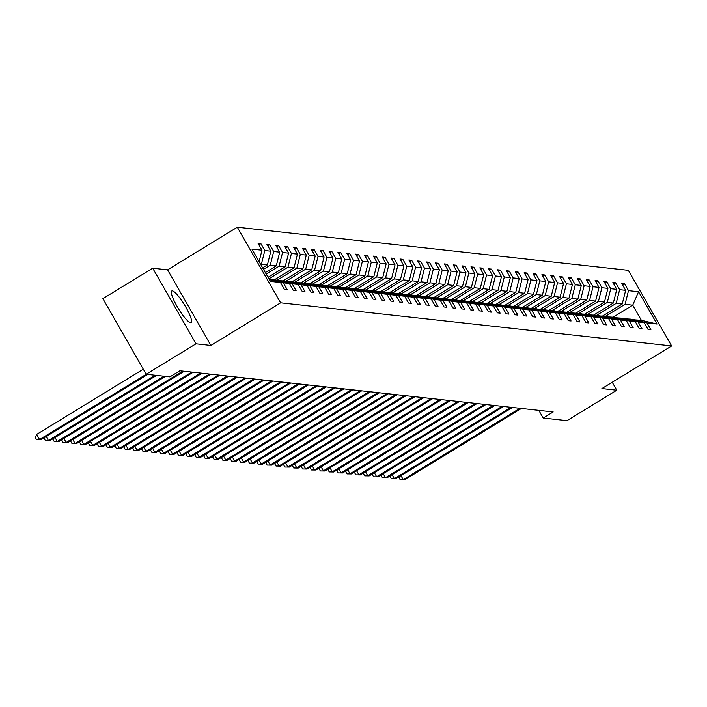 <?xml version="1.0" encoding="UTF-8"?>
<svg xmlns="http://www.w3.org/2000/svg" width="707" height="707" viewBox="0 0 707 707"><rect width="100%" height="100%" fill="white"/><g stroke="black" fill="none" stroke-linecap="round" stroke-linejoin="round"><path stroke-width="1.06" d="M190.59 322.728A18.559 3.57 58.6 0 0 191.146 322.622A18.559 3.57 58.6 0 0 185.216 306.096A18.559 3.57 58.6 0 0 172.331 290.851A18.559 3.57 58.6 0 0 171.783 290.948A18.559 3.57 58.6 0 0 177.713 307.474A18.559 3.57 58.6 0 0 190.59 322.728M152.703 268.2L196.007 343.805L210.872 345.449L167.577 269.835L152.703 268.2L102.886 298.646L146.19 374.259L169.927 376.875L179.896 370.786L553.183 411.96L543.223 418.049L566.961 420.665L616.778 390.22L612.227 382.266M167.577 269.835L237.313 227.203L628.346 270.33L671.65 345.944L280.617 302.817L237.313 227.203M196.007 343.805L146.19 374.259M259.098 261.652L261.979 250.216L258.055 243.367L260.901 243.685L258.921 244.887M606.606 316.824L613.119 317.196L632.721 305.185L625.05 304.337L628.496 290.639L638.562 291.752L657.059 324.036L646.993 322.931L650.908 329.78L648.072 329.462L644.148 322.613L638.121 321.95L642.044 328.799L639.199 328.481L635.275 321.641L629.248 320.969L633.172 327.818L630.326 327.509L626.411 320.66L620.384 319.997L624.299 326.837L621.462 326.528L617.538 319.679L611.511 319.016L615.435 325.865L612.589 325.547L608.665 318.707L602.638 318.035L606.562 324.884L603.716 324.575L599.792 317.726L593.765 317.063L597.689 323.903L594.843 323.594L590.928 316.745L584.901 316.082L588.816 322.931L585.979 322.613L582.055 315.764L576.028 315.101L579.952 321.95L577.106 321.632L573.183 314.792L567.155 314.129L571.079 320.969L568.234 320.66L564.319 313.811L558.291 313.148L562.206 319.988L559.37 319.679L555.446 312.83L549.419 312.167L553.342 319.016L550.497 318.698L546.573 311.858L540.546 311.186L544.47 318.035L541.624 317.726L537.709 310.877L531.682 310.214L535.597 317.054L532.751 316.745L528.836 309.896L522.809 309.233L526.724 316.082L523.887 315.764L519.963 308.924L513.936 308.252L517.86 315.101L515.014 314.783L511.09 307.943L505.063 307.28L508.987 314.12L506.141 313.811L502.226 306.962L496.199 306.299L500.114 313.148L497.277 312.83L493.353 305.981L487.326 305.318L491.25 312.167L488.404 311.849L484.481 305.009L478.453 304.337L482.377 311.186L479.532 310.877L475.617 304.028L469.589 303.365L473.504 310.205L470.659 309.896L466.744 303.047L460.717 302.384L464.632 309.233L461.795 308.915L457.871 302.075L451.844 301.403L455.768 308.252L452.922 307.943L448.998 301.094L442.971 300.431L446.895 307.271L444.049 306.962L440.134 300.113L434.107 299.45L438.022 306.299L435.185 305.981L431.261 299.132L425.234 298.469L429.158 305.318L426.312 305L422.388 298.16L416.361 297.497L420.285 304.337L417.439 304.028L413.524 297.179L407.497 296.516L411.412 303.356L408.575 303.047L404.651 296.198L398.624 295.535L402.548 302.384L399.702 302.066L395.779 295.226L389.751 294.554L393.675 301.403L390.83 301.094L386.906 294.245L380.879 293.582L384.802 300.422L381.957 300.113L378.042 293.264L372.015 292.601L375.93 299.45L373.093 299.132L369.169 292.291L363.142 291.62L367.066 298.469L364.22 298.151L360.296 291.311L354.269 290.648L358.193 297.488L355.347 297.179L351.432 290.33L345.405 289.667L349.32 296.516L346.483 296.198L342.559 289.349L336.532 288.686L340.456 295.535L337.61 295.217L333.686 288.376L327.659 287.714L331.583 294.554L328.737 294.245L324.822 287.396L318.795 286.733L322.71 293.573L319.864 293.264L315.949 286.415L309.922 285.752L313.837 292.601L311 292.283L307.077 285.442L301.049 284.771L304.973 291.62L302.128 291.311L298.204 284.461L292.177 283.799L296.1 290.639L293.255 290.33L289.34 283.48L283.313 282.818L287.228 289.667L284.391 289.349L280.467 282.508L270.401 281.395L251.913 249.103L261.979 250.216M262.624 267.812L267.396 264.895L261.369 264.232L264.816 250.534L260.901 243.685M264.816 250.534L270.843 251.197L266.928 244.348L269.765 244.666L267.794 245.868M265.337 272.548L276.26 265.876L270.233 265.205L273.689 251.506L269.765 244.666M273.689 251.506L279.716 252.169L275.792 245.329L278.638 245.638L276.667 246.849M268.05 277.294L285.133 266.848L279.106 266.185L282.561 252.487L278.638 245.638M282.561 252.487L288.589 253.15L284.665 246.31L287.51 246.619L285.54 247.821M274.369 279.831L294.006 267.829L287.979 267.166L291.425 253.468L287.51 246.619M291.425 253.468L297.453 254.131L293.538 247.282L296.383 247.6L294.404 248.802M283.242 280.812L302.87 268.81L296.843 268.139L300.298 254.44L296.383 247.6M300.298 254.44L306.325 255.112L302.41 248.263L305.247 248.572L303.276 249.783M292.115 281.784L311.743 269.782L305.716 269.12L309.171 255.421L305.247 248.572M309.171 255.421L315.198 256.084L311.274 249.244L314.12 249.553L312.149 250.764M300.979 282.765L320.616 270.763L314.588 270.101L318.044 256.402L314.12 249.553M318.044 256.402L324.071 257.065L320.147 250.216L322.993 250.534L321.013 251.736M309.852 283.746L329.48 271.744L323.452 271.081L326.908 257.375L322.993 250.534M326.908 257.375L332.935 258.046L329.02 251.197L331.857 251.515L329.886 252.717M318.724 284.718L338.353 272.716L332.325 272.054L335.781 258.355L331.857 251.515M335.781 258.355L341.808 259.018L337.884 252.178L340.73 252.487L338.759 253.698M327.588 285.699L347.225 273.697L341.198 273.035L344.654 259.336L340.73 252.487M344.654 259.336L350.681 259.999L346.757 253.15L349.603 253.468L347.632 254.67M336.461 286.68L356.098 274.678L350.071 274.016L353.518 260.317L349.603 253.468M353.518 260.317L359.545 260.98L355.63 254.131L358.467 254.449L356.496 255.651M345.334 287.661L364.962 275.659L358.935 274.988L362.391 261.29L358.467 254.449M362.391 261.29L368.418 261.952L364.494 255.112L367.34 255.421L365.369 256.632M354.198 288.633L373.835 276.631L367.808 275.969L371.263 262.27L367.34 255.421M371.263 262.27L377.291 262.933L373.367 256.093L376.212 256.402L374.242 257.604M363.071 289.614L382.708 277.612L376.681 276.95L380.136 263.251L376.212 256.402M380.136 263.251L386.163 263.914L382.24 257.065L385.085 257.383L383.106 258.585M371.944 290.595L391.572 278.593L385.545 277.922L389 264.224L385.085 257.383M389 264.224L395.027 264.895L391.112 258.046L393.949 258.355L391.978 259.566M380.817 291.567L400.445 279.565L394.418 278.903L397.873 265.205L393.949 258.355M397.873 265.205L403.9 265.867L399.976 259.027L402.822 259.336L400.851 260.547M389.681 292.548L409.318 280.546L403.29 279.884L406.746 266.185L402.822 259.336M406.746 266.185L412.773 266.848L408.849 259.999L411.695 260.317L409.715 261.519M398.554 293.529L418.19 281.527L412.163 280.865L415.61 267.158L411.695 260.317M415.61 267.158L421.637 267.829L417.722 260.98L420.559 261.298L418.588 262.5M407.426 294.51L427.055 282.5L421.027 281.837L424.483 268.139L420.559 261.298M424.483 268.139L430.51 268.801L426.586 261.961L429.432 262.27L427.461 263.481M416.29 295.482L435.927 283.48L429.9 282.818L433.356 269.12L429.432 262.27M433.356 269.12L439.383 269.782L435.459 262.933L438.305 263.251L436.334 264.453M425.163 296.463L444.8 284.461L438.773 283.799L442.22 270.101L438.305 263.251M442.22 270.101L448.247 270.763L444.332 263.914L447.178 264.232L445.198 265.434M434.036 297.444L453.664 285.442L447.637 284.771L451.093 271.073L447.178 264.232M451.093 271.073L457.12 271.744L453.205 264.895L456.042 265.205L454.071 266.415M442.909 298.416L462.537 286.415L456.51 285.752L459.965 272.054L456.042 265.205M459.965 272.054L465.993 272.716L462.069 265.876L464.914 266.185L462.944 267.396M451.773 299.397L471.41 287.396L465.383 286.733L468.838 273.035L464.914 266.185M468.838 273.035L474.865 273.697L470.942 266.848L473.787 267.166L471.808 268.368M460.646 300.378L480.283 288.376L474.256 287.705L477.702 274.007L473.787 267.166M477.702 274.007L483.729 274.678L479.814 267.829L482.651 268.139L480.68 269.349M469.519 301.35L489.147 289.349L483.12 288.686L486.575 274.988L482.651 268.139M486.575 274.988L492.602 275.65L488.678 268.81L491.524 269.12L489.553 270.33M478.383 302.331L498.02 290.33L491.992 289.667L495.448 275.969L491.524 269.12M495.448 275.969L501.475 276.631L497.551 269.782L500.397 270.101L498.426 271.302M487.256 303.312L506.892 291.311L500.865 290.648L504.312 276.95L500.397 270.101M504.312 276.95L510.339 277.612L506.424 270.763L509.27 271.081L507.29 272.283M496.128 304.293L515.757 292.291L509.729 291.62L513.185 277.922L509.27 271.081M513.185 277.922L519.212 278.585L515.297 271.744L518.134 272.054L516.163 273.264M505.001 305.265L524.629 293.264L518.602 292.601L522.058 278.903L518.134 272.054M522.058 278.903L528.085 279.565L524.161 272.725L527.007 273.035L525.036 274.236M513.865 306.246L533.502 294.245L527.475 293.582L530.93 279.884L527.007 273.035M530.93 279.884L536.958 280.546L533.034 273.697L535.879 274.016L533.9 275.217M522.738 307.227L542.366 295.226L536.339 294.554L539.794 280.856L535.879 274.016M539.794 280.856L545.822 281.527L541.907 274.678L544.744 274.988L542.773 276.198M531.611 308.199L551.239 296.198L545.212 295.535L548.667 281.837L544.744 274.988M548.667 281.837L554.695 282.5L550.771 275.659L553.616 275.969L551.646 277.179M540.475 309.18L560.112 297.179L554.085 296.516L557.54 282.818L553.616 275.969M557.54 282.818L563.567 283.48L559.644 276.631L562.489 276.95L560.518 278.151M549.348 310.161L568.985 298.16L562.958 297.497L566.404 283.79L562.489 276.95M566.404 283.79L572.431 284.461L568.516 277.612L571.353 277.931L569.382 279.132M558.221 311.133L577.849 299.132L571.822 298.469L575.277 284.771L571.353 277.931M575.277 284.771L581.304 285.434L577.38 278.593L580.226 278.903L578.255 280.113M567.085 312.114L586.722 300.113L580.694 299.45L584.15 285.752L580.226 278.903M584.15 285.752L590.177 286.415L586.253 279.565L589.099 279.884L587.128 281.086M575.958 313.095L595.594 301.094L589.567 300.431L593.023 286.733L589.099 279.884M593.023 286.733L599.05 287.396L595.126 280.546L597.972 280.865L595.992 282.066M584.83 314.076L604.458 302.075L598.431 301.403L601.887 287.705L597.972 280.865M601.887 287.705L607.914 288.368L603.999 281.527L606.836 281.837L604.865 283.047M593.703 315.048L613.331 303.047L607.304 302.384L610.76 288.686L606.836 281.837M610.76 288.686L616.787 289.349L612.863 282.508L615.709 282.818L613.738 284.028M602.567 316.029L622.204 304.028L616.177 303.365L619.632 289.667L615.709 282.818M619.632 289.667L625.66 290.33L621.736 283.48L624.581 283.799L622.602 285.001M628.496 290.639L624.581 283.799M289.34 283.48L276.048 280.016L269.535 279.654M270.021 279.353L283.313 282.818M260.777 264.586L261.369 264.232M267.396 264.895L270.843 251.197M298.204 284.461L284.921 280.997L278.408 280.626M278.894 280.325L292.177 283.799M263.49 269.332L270.233 265.205M276.26 265.876L279.716 252.169M307.077 285.442L293.794 281.969L287.272 281.607M287.767 281.306L301.049 284.771M266.212 274.069L279.106 266.185M285.133 266.848L288.589 253.15M315.949 286.415L302.667 282.95L296.145 282.588M296.64 282.287L309.922 285.752M268.925 278.814L287.979 267.166M294.006 267.829L297.453 254.131M324.822 287.396L311.531 283.931L305.017 283.569M305.504 283.268L318.795 286.733M277.011 280.264L296.843 268.139M302.87 268.81L306.325 255.112M333.686 288.376L320.404 284.903L313.881 284.541M314.376 284.241L327.659 287.714M285.884 281.245L305.716 269.12M311.743 269.782L315.198 256.084M342.559 289.349L329.276 285.884L322.754 285.522M323.249 285.221L336.532 288.686M294.757 282.226L314.588 270.101M320.616 270.763L324.071 257.065M351.432 290.33L338.14 286.865L331.627 286.503M332.113 286.202L345.405 289.667M303.621 283.198L323.452 271.081M329.48 271.744L332.935 258.046M360.296 291.311L347.013 287.846L340.5 287.475M340.986 287.175L354.269 290.648M312.494 284.179L332.325 272.054M338.353 272.716L341.808 259.018M369.169 292.291L355.886 288.818L349.364 288.456M349.859 288.156L363.142 291.62M321.367 285.16L341.198 273.035M347.225 273.697L350.681 259.999M378.042 293.264L364.759 289.799L358.237 289.437M358.732 289.136L372.015 292.601M330.231 286.141L350.071 274.016M356.098 274.678L359.545 260.98M386.906 294.245L373.623 290.78L367.11 290.409M367.596 290.109L380.879 293.582M339.104 287.113L358.935 274.988M364.962 275.659L368.418 261.952M395.779 295.226L382.496 291.752L375.974 291.39M376.469 291.09L389.751 294.554M347.977 288.094L367.808 275.969M373.835 276.631L377.291 262.933M404.651 296.198L391.369 292.733L384.847 292.371M385.342 292.071L398.624 295.535M356.841 289.075L376.681 276.95M382.708 277.612L386.163 263.914M413.524 297.179L400.233 293.714L393.719 293.352M394.206 293.052L407.497 296.516M365.713 290.047L385.545 277.922M391.572 278.593L395.027 264.895M422.388 298.16L409.106 294.695L402.592 294.324M403.078 294.024L416.361 297.497M374.586 291.028L394.418 278.903M400.445 279.565L403.9 265.867M431.261 299.132L417.978 295.667L411.456 295.305M411.951 295.005L425.234 298.469M383.459 292.009L403.29 279.884M409.318 280.546L412.773 266.848M440.134 300.113L426.851 296.648L420.329 296.286M420.824 295.986L434.107 299.45M392.323 292.981L412.163 280.865M418.19 281.527L421.637 267.829M448.998 301.094L435.715 297.629L429.202 297.258M429.688 296.958L442.971 300.431M401.196 293.962L421.027 281.837M427.055 282.5L430.51 268.801M457.871 302.075L444.588 298.601L438.066 298.239M438.561 297.939L451.844 301.403M410.069 294.943L429.9 282.818M435.927 283.48L439.383 269.782M466.744 303.047L453.461 299.582L446.939 299.22M447.434 298.92L460.717 302.384M418.933 295.924L438.773 283.799M444.8 284.461L448.247 270.763M475.617 304.028L462.325 300.563L455.812 300.192M456.298 299.901L469.589 303.365M427.806 296.896L447.637 284.771M453.664 285.442L457.12 271.744M484.481 305.009L471.198 301.536L464.676 301.173M465.171 300.873L478.453 304.337M436.679 297.877L456.51 285.752M462.537 286.415L465.993 272.716M493.353 305.981L480.071 302.516L473.549 302.154M474.043 301.854L487.326 305.318M445.551 298.858L465.383 286.733M471.41 287.396L474.865 273.697M502.226 306.962L488.935 303.497L482.421 303.135M482.908 302.835L496.199 306.299M454.415 299.83L474.256 287.705M480.283 288.376L483.729 274.678M511.09 307.943L497.808 304.478L491.294 304.107M491.78 303.807L505.063 307.28M463.288 300.811L483.12 288.686M489.147 289.349L492.602 275.65M519.963 308.924L506.68 305.451L500.158 305.088M500.653 304.788L513.936 308.252M472.161 301.792L491.992 289.667M498.02 290.33L501.475 276.631M528.836 309.896L515.553 306.431L509.031 306.069M509.526 305.769L522.809 309.233M481.025 302.764L500.865 290.648M506.892 291.311L510.339 277.612M537.709 310.877L524.417 307.412L517.904 307.041M518.39 306.741L531.682 310.214M489.898 303.745L509.729 291.62M515.757 292.291L519.212 278.585M546.573 311.858L533.29 308.385L526.768 308.022M527.263 307.722L540.546 311.186M498.771 304.726L518.602 292.601M524.629 293.264L528.085 279.565M555.446 312.83L542.163 309.366L535.641 309.003M536.136 308.703L549.419 312.167M507.644 305.707L527.475 293.582M533.502 294.245L536.958 280.546M564.319 313.811L551.027 310.346L544.514 309.984M545 309.684L558.291 313.148M516.508 306.679L536.339 294.554M542.366 295.226L545.822 281.527M573.183 314.792L559.9 311.319L553.387 310.956M553.873 310.656L567.155 314.129M525.381 307.66L545.212 295.535M551.239 296.198L554.695 282.5M582.055 315.764L568.773 312.3L562.251 311.937M562.745 311.637L576.028 315.101M534.253 308.641L554.085 296.516M560.112 297.179L563.567 283.48M590.928 316.745L577.646 313.281L571.123 312.918M571.618 312.618L584.901 316.082M543.117 309.613L562.958 297.497M568.985 298.16L572.431 284.461M599.792 317.726L586.51 314.262L579.996 313.89M580.482 313.59L593.765 317.063M551.99 310.594L571.822 298.469M577.849 299.132L581.304 285.434M608.665 318.707L595.382 315.234L588.86 314.871M589.355 314.571L602.638 318.035M560.863 311.575L580.694 299.45M586.722 300.113L590.177 286.415M617.538 319.679L604.255 316.215L597.733 315.852M598.228 315.552L611.511 319.016M569.727 312.556L589.567 300.431M595.594 301.094L599.05 287.396M607.092 316.524L620.384 319.997M613.119 317.196L626.411 320.66M578.6 313.528L598.431 301.403M604.458 302.075L607.914 288.368M635.275 321.641L621.992 318.168L615.479 317.805M615.965 317.505L629.248 320.969M587.473 314.509L607.304 302.384M613.331 303.047L616.787 289.349M644.148 322.613L630.865 319.149L624.343 318.786M624.838 318.486L638.121 321.95M596.346 315.49L616.177 303.365M622.204 304.028L625.66 290.33M657.059 324.036L641.382 320.306L633.216 319.767M633.711 319.467L646.993 322.931M210.872 345.449L280.617 302.817M671.65 345.944L601.904 388.576L616.778 390.22M538.822 410.378L543.223 418.049M605.21 316.462L625.05 304.337M641.382 320.306L632.721 305.185L638.562 291.752M269.385 279.61L280.467 282.508M400.966 475.652L403.246 479.638L519.945 408.293M404.66 479.797L400.197 479.735L404.66 479.797L521.368 408.452M400.197 479.735L399.031 477.693L399.49 476.553M392.093 474.68L394.373 478.657L511.081 407.32M395.796 478.816L391.333 478.754L395.796 478.816L512.495 407.471M391.333 478.754L390.158 476.712L390.626 475.572M383.221 473.699L385.501 477.676L502.209 406.339M386.923 477.835L382.46 477.773L386.923 477.835L503.631 406.498M382.46 477.773L381.294 475.731L381.753 474.6M374.357 472.718L376.637 476.704L493.336 405.358M378.051 476.854L373.588 476.801L378.051 476.854L494.759 405.518M373.588 476.801L372.421 474.759L372.881 473.619M365.484 471.737L367.764 475.723L484.463 404.377M369.187 475.882L364.724 475.82L369.187 475.882L485.886 404.537M364.724 475.82L363.548 473.778L364.017 472.638M356.611 470.765L358.891 474.742L475.599 403.405M360.314 474.901L355.851 474.839L360.314 474.901L477.022 403.556M355.851 474.839L354.675 472.797L355.144 471.657M347.738 469.784L350.018 473.77L466.726 402.424M351.441 473.92L346.978 473.867L351.441 473.92L468.149 402.583M346.978 473.867L345.811 471.816L346.271 470.685M338.874 468.803L341.154 472.789L457.853 401.443M342.577 472.948L338.105 472.886L342.577 472.948L459.276 401.603M338.105 472.886L336.939 470.844L337.398 469.704M330.001 467.831L332.281 471.808L448.989 400.471M333.704 471.967L329.241 471.905L333.704 471.967L450.403 400.622M329.241 471.905L328.066 469.863L328.534 468.723M321.128 466.85L323.408 470.827L440.116 399.49M324.831 470.986L320.368 470.933L324.831 470.986L441.539 399.649M320.368 470.933L319.202 468.882L319.661 467.751M312.264 465.869L314.544 469.855L431.243 398.509M315.958 470.005L311.495 469.952L315.958 470.005L432.666 398.668M311.495 469.952L310.329 467.91L310.788 466.77M303.391 464.897L305.671 468.874L422.371 397.537M307.094 469.033L302.631 468.971L307.094 469.033L423.793 397.688M302.631 468.971L301.456 466.929L301.924 465.789M294.519 463.916L296.799 467.893L413.507 396.556M298.221 468.052L293.758 467.99L298.221 468.052L414.929 396.715M293.758 467.99L292.592 465.948L293.052 464.817M285.646 462.935L287.926 466.92L404.634 395.575M289.349 467.071L284.886 467.018L289.349 467.071L406.057 395.734M284.886 467.018L283.719 464.967L284.179 463.836M276.782 461.954L279.062 465.94L395.761 394.594M280.485 466.099L276.022 466.037L280.485 466.099L397.184 394.753M276.022 466.037L274.846 463.995L275.306 462.855M267.909 460.982L270.189 464.959L386.897 393.622M271.612 465.118L267.149 465.056L271.612 465.118L388.311 393.772M267.149 465.056L265.973 463.014L266.442 461.874M259.036 460.001L261.316 463.986L378.024 392.641M262.739 464.137L258.276 464.084L262.739 464.137L379.447 392.8M258.276 464.084L257.109 462.033L257.569 460.902M250.172 459.02L252.452 463.005L369.151 391.66M253.866 463.165L249.403 463.103L253.866 463.165L370.574 391.819M249.403 463.103L248.237 461.061L248.696 459.921M241.299 458.048L243.579 462.024L360.287 390.688M245.002 462.184L240.539 462.122L245.002 462.184L361.701 390.838M240.539 462.122L239.364 460.08L239.832 458.94M232.426 457.067L234.706 461.044L351.414 389.707M236.129 461.203L231.666 461.141L236.129 461.203L352.837 389.866M231.666 461.141L230.5 459.099L230.959 457.968M223.553 456.086L225.833 460.071L342.542 388.726M227.256 460.222L222.793 460.169L227.256 460.222L343.964 388.885M222.793 460.169L221.627 458.127L222.086 456.987M214.689 455.114L216.969 459.09L333.669 387.745M218.392 459.25L213.929 459.188L218.392 459.25L335.091 387.904M213.929 459.188L212.754 457.146L213.214 456.006M205.817 454.133L208.097 458.109L324.805 386.773M209.519 458.269L205.057 458.207L209.519 458.269L326.227 386.932M205.057 458.207L203.881 456.165L204.35 455.025M196.944 453.152L199.224 457.137L315.932 385.792M200.647 457.288L196.184 457.235L200.647 457.288L317.355 385.951M196.184 457.235L195.017 455.184L195.477 454.053M188.08 452.171L190.36 456.156L307.059 384.811M191.783 456.315L187.311 456.254L191.783 456.315L308.482 384.97M187.311 456.254L186.144 454.212L186.604 453.072M179.207 451.199L181.487 455.175L298.195 383.839M182.91 455.335L178.447 455.273L182.91 455.335L299.609 383.989M178.447 455.273L177.271 453.231L177.74 452.091M170.334 450.218L172.614 454.194L289.322 382.858M174.037 454.354L169.574 454.301L174.037 454.354L290.745 383.017M169.574 454.301L168.407 452.25L168.867 451.119M161.47 449.237L163.75 453.222L280.449 381.877M165.164 453.381L160.701 453.32L165.164 453.381L281.872 382.036M160.701 453.32L159.535 451.278L159.994 450.138M152.597 448.265L154.877 452.241L271.576 380.905M156.3 452.4L151.837 452.339L156.3 452.4L272.999 381.055M151.837 452.339L150.662 450.297L151.13 449.157M143.724 447.284L146.004 451.26L262.712 379.924M147.427 451.42L142.964 451.358L147.427 451.42L264.135 380.083M142.964 451.358L141.789 449.316L142.257 448.185M134.851 446.303L137.131 450.288L253.84 378.943M138.554 450.439L134.091 450.386L138.554 450.439L255.262 379.102M134.091 450.386L132.925 448.344L133.384 447.204M125.987 445.322L128.267 449.307L244.967 377.962M129.69 449.466L125.227 449.405L129.69 449.466L246.39 378.121M125.227 449.405L124.052 447.363L124.512 446.223M117.115 444.35L119.395 448.326L236.103 376.99M120.817 448.485L116.355 448.424L120.817 448.485L237.517 377.14M116.355 448.424L115.179 446.382L115.648 445.242M108.242 443.369L110.522 447.354L227.23 376.009M111.945 447.504L107.482 447.451L111.945 447.504L228.653 376.168M107.482 447.451L106.315 445.401L106.775 444.27M99.378 442.388L101.658 446.373L218.357 375.028M103.072 446.532L98.609 446.471L103.072 446.532L219.78 375.187M98.609 446.471L97.442 444.429L97.902 443.289M90.505 441.415L92.785 445.392L209.484 374.056M94.208 445.551L89.745 445.49L94.208 445.551L210.907 374.206M89.745 445.49L88.569 443.448L89.038 442.308M81.632 440.434L83.912 444.411L200.62 373.075M85.335 444.57L80.872 444.517L85.335 444.57L202.043 373.234M80.872 444.517L79.705 442.467L80.165 441.336M72.759 439.454L75.039 443.439L191.747 372.094M76.462 443.589L71.999 443.536L76.462 443.589L193.17 372.253M71.999 443.536L70.833 441.495L71.292 440.355M63.895 438.481L66.175 442.458L182.874 371.113M67.598 442.617L63.135 442.555L67.598 442.617L184.297 371.272M63.135 442.555L61.96 440.514L62.419 439.374M55.022 437.5L57.302 441.477L164.042 376.23M58.725 441.636L54.262 441.575L58.725 441.636L165.465 376.389M54.262 441.575L53.087 439.533L53.555 438.402M46.149 436.519L48.429 440.505L155.178 375.249M49.852 440.655L45.389 440.602L49.852 440.655L156.592 375.408M45.389 440.602L44.223 438.552L44.682 437.421M143.3 369.213L36.64 434.416L39.565 439.524L146.305 374.277M40.979 439.683L36.517 439.621L40.979 439.683L147.728 374.427M36.517 439.621L35.35 437.58L36.64 434.416"/></g></svg>
